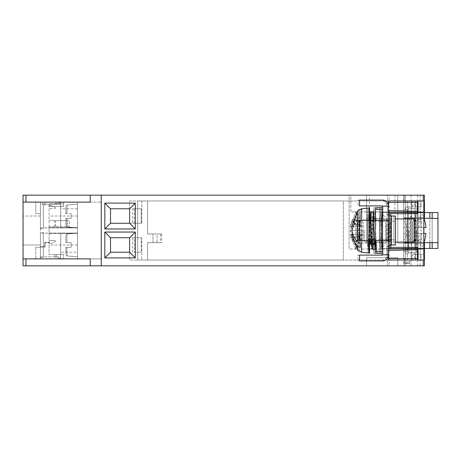 <?xml version="1.0" encoding="UTF-8"?>
<svg xmlns="http://www.w3.org/2000/svg" width="461" height="461" viewBox="0 0 461 461"><rect width="100%" height="100%" fill="white"/><g stroke="black" fill="none" stroke-linecap="round" stroke-linejoin="round"><path stroke-width="0.35" stroke-dasharray="2.31 1.73" d="M364.363 230.5L364.363 242.083L364.363 230.5M408.175 230.5L408.21 243.241L408.175 230.5M361.873 230.5L361.873 239.593L361.873 230.5M405.311 218.047L405.311 242.953L408.175 242.953L405.311 242.953L405.311 218.047L408.175 218.047L407.051 218.917L407.051 242.083L407.051 218.917L364.363 218.917L361.873 221.407M408.21 212.256L407.633 211.674L407.633 249.326L405.311 249.326L407.633 249.326L408.21 248.744L407.633 249.326L407.633 211.674L405.311 211.674L405.311 249.326L405.311 211.674M408.21 248.744L408.21 212.256L408.21 248.744M405.311 242.953L405.311 249.326L405.311 242.953M408.21 230.5L408.21 207.911L408.21 230.5M408.792 230.5L408.792 253.089L408.792 230.5M417.476 230.5L417.476 233.399L417.476 230.5M423.849 218.111A35.97 35.97 0 0 0 423.584 217.419A35.97 35.97 0 0 1 425.929 227.601L414.583 227.601L414.583 239.19L423.584 243.581L414.583 239.19L414.583 233.399L420.807 233.399L420.807 249.418L420.807 233.399L414.583 233.399L425.929 233.399A35.97 35.97 0 0 1 423.584 243.581L423.584 243.581A35.97 35.97 0 0 0 423.849 242.889M423.849 233.399L414.583 233.399L414.583 227.601L425.929 227.601L417.476 227.601L420.807 227.601L420.807 211.582L420.807 227.601L423.849 227.601M423.584 217.419L414.583 221.81L423.584 217.419M414.583 227.601L414.583 221.81L414.583 227.601M417.476 227.601L417.476 233.399L417.476 227.601M368.022 214.526L368.022 253.089L368.022 214.526M368.022 237.749L368.022 223.251L368.022 237.749M368.022 239.714L368.022 244.221L368.022 239.305L373.813 239.714L373.813 238.896L373.813 239.305L368.022 238.896M367.44 246.474L367.44 207.911L367.44 246.474M368.039 239.714L368.034 243.8C368.414 253.118 368.443 247.43 368.961 249.326L370.408 211.674L371.48 243.379L370.903 242.964L370.552 230.54L370.892 238.896M373.813 239.714L373.813 244.221L368.022 244.221M370.552 230.54L369.831 218.047L369.105 230.494L370.552 230.54L371.278 242.953L372.724 218.047L373.45 230.523L373.087 217.206L372.724 211.674L370.408 211.674L369.837 212.089L368.57 247.24L368.034 243.788L368.616 244.197L370.932 244.197L370.938 239.714M368.022 243.402L373.813 243.402L373.813 244.221M373.79 238.896L373.796 243.379L371.48 243.379M373.813 238.896L373.813 243.402M373.813 224.069L373.813 239.599L373.813 224.069M369.105 230.494L368.379 242.953L368.022 239.305M373.813 251.516L373.813 209.484L373.813 251.516A8.69 8.69 0 0 0 373.923 252.916L373.923 208.084L374.004 207.623L375.352 207.623L375.352 209.357C373.594 223.424 373.594 237.513 375.352 251.643L375.352 253.377L374.004 253.377L373.923 252.916L373.923 208.084A8.69 8.69 0 0 0 373.813 209.484M373.796 243.379L373.45 230.54L373.813 239.305M372.724 211.674L371.641 243.806L371.278 249.326L370.932 244.197M358.75 213.483L358.75 225.412L361.631 226.403L352.844 223.378L352.844 219.28L350.366 226.403C350.948 222.306 352.798 218.543 355.921 215.103L358.75 213.483L358.75 221.315L361.631 222.311L361.631 226.403L350.366 226.403L355.921 211.403L355.921 215.103M358.75 217.58L355.921 219.2C352.786 222.663 350.93 226.432 350.366 230.5L361.631 230.5L361.631 238.689L358.75 239.685L358.75 247.517L358.75 243.42L355.921 241.8C352.786 238.337 350.93 234.568 350.366 230.5L352.844 223.378M358.75 247.517L355.921 245.897C352.798 242.457 350.948 238.694 350.366 234.597L361.631 234.597L358.75 235.588L358.75 243.42M368.616 244.197L368.961 249.326L371.278 249.326M352.844 241.72L361.631 238.689L361.631 226.403L361.631 230.5L350.366 230.5L352.844 237.622L352.844 241.72L350.366 234.597L355.921 249.597L355.921 245.897M374.004 253.377L375.352 253.377L375.352 251.643C373.594 237.576 373.594 223.487 375.352 209.357L375.352 207.623L374.004 207.623M352.844 219.28L361.631 222.311L361.631 226.403M352.844 237.622L361.631 234.597L361.631 238.689L361.631 234.597M381.114 253.377L375.352 253.377L381.114 253.377L379.789 253.377L381.114 253.377L381.114 251.643L381.114 253.377M381.114 209.357C379.391 223.424 379.391 237.519 381.114 251.643L375.352 251.643L381.114 251.643C379.391 237.519 379.391 223.424 381.114 209.357L381.114 207.623L381.114 209.357L375.352 209.357L381.114 209.357M375.352 207.623L381.114 207.623L375.352 207.623M358.75 235.588L358.75 239.685M358.75 221.315L358.75 225.412M379.789 253.377L379.789 207.623M379.605 208.781L379.605 252.219M379.605 236.931L379.605 221.401L379.605 236.931M386.381 224.069L386.381 239.599L386.381 224.069M388.871 222.311L388.871 242.083L388.871 222.311M412.681 222.311L412.681 242.083L412.681 222.311M414.353 224.357L414.353 239.19L414.353 224.357M369.555 253.089L369.555 207.911M369.555 220.364L369.555 240.636M369.555 237.749L369.555 223.251L369.555 237.749M369.555 244.221L369.555 238.896L369.555 244.221M368.979 253.089L368.979 207.911M368.979 220.364L368.979 240.636M369.555 238.896L369.572 240.636M372.465 243.379L372.471 238.896L375.346 238.896L375.346 243.402M369.555 239.714L372.43 239.714L372.453 239.305L369.555 239.305L369.578 238.896M375.346 238.896L375.335 244.197L373.018 244.197L372.436 243.783L372.43 239.714M375.346 239.714L375.335 244.197M375.323 239.714L375.346 239.305L372.453 239.305L372.471 238.896M387.92 224.069L387.92 239.599L387.92 224.069M372.436 243.783L372.419 244.221M373.076 220.364L372.09 242.953L371.364 230.506L371.756 244.221L370.921 215.518M371.364 230.506L370.644 218.047L369.918 230.506L370.189 220.364L369.647 240.636M370.235 240.636L370.759 220.364M371.22 211.674L372.667 249.326M375.346 240.636L375.346 209.484L375.346 242.665L375.346 218.335L381.138 218.335L381.138 242.665L381.138 218.335M372.551 240.636L373.254 220.364M373.825 220.364L374.626 239.311L374.983 242.953L375.346 239.305M374.983 249.326L373.998 220.364M352.25 228.644L357.459 219.2L360.289 217.58L360.289 213.483L360.289 221.315L363.164 222.311L363.164 230.5L351.904 230.5L363.164 230.5L363.164 238.689L354.382 241.72L354.382 237.622L351.904 230.5M351.904 226.403C352.469 222.335 354.319 218.566 357.459 215.103L360.289 213.483M390.409 222.311L390.409 242.083L390.409 222.311M369.918 230.506L369.555 239.305M351.904 234.597L354.382 241.72M414.22 218.917L414.22 242.083M381.138 230.5L381.138 208.781L381.138 230.5M375.894 240.636L375.536 230.5L376.891 253.377C375.133 253.377 375.133 253.377 376.891 253.377M376.038 218.335L375.536 230.5L375.894 220.364M375.536 207.623L375.922 207.623M354.382 237.622L363.164 234.597L363.164 238.689L360.289 239.685L360.289 247.517M352.942 234.597L363.164 234.597L363.164 238.689L363.164 234.597L360.289 235.588L360.289 243.42M360.289 217.58L360.289 225.412L363.164 226.403L352.942 226.403M354.382 223.378L363.164 226.403L363.164 234.597M354.382 219.28L363.164 222.311L363.164 226.403M415.891 221.81L415.891 239.19M376.891 209.357L382.647 209.357L382.647 207.623L381.328 230.5L381.673 240.636L381.328 230.5L381.673 220.364M382.647 251.643L382.647 253.377C380.93 253.377 380.93 253.377 382.647 253.377L382.647 251.643L376.891 251.643M381.731 253.377L381.328 253.377L381.138 252.219M382.647 207.623C380.93 207.623 380.93 207.623 382.647 207.623L376.891 207.623M381.524 207.623L381.99 207.623M360.289 239.685L360.289 235.588M360.289 225.412L360.289 221.315M389.096 249.032L424.425 249.032L424.425 265.83L389.096 265.83L389.096 249.032L349.133 249.032L424.425 249.032L424.425 243.241L403.692 243.241L403.692 249.032L403.692 243.241L423.849 243.241M134.312 252.219L141.204 252.219L141.204 237.738L129.622 237.738L129.622 260.039L141.786 260.039L141.786 237.738L141.786 260.039L129.622 260.039L129.622 252.219L110.507 252.219L110.507 237.738L129.622 237.738L129.622 252.219L110.507 252.219L110.507 237.738L134.312 237.738L134.312 252.219L141.204 252.219L141.204 237.738L134.312 237.738M132.641 208.781L141.204 208.781L141.204 223.262L141.786 223.262L141.786 200.961L129.622 200.961L129.622 208.781L110.507 208.781L110.507 223.262L129.622 223.262L129.622 208.781L110.507 208.781L110.507 223.262L132.641 223.262L132.641 208.781L141.204 208.781L141.204 223.262L132.641 223.262M366.507 265.83L366.507 257.722L366.507 265.83L397.785 265.83L397.785 257.722L366.507 257.722L397.785 257.722L397.785 265.83L366.507 265.83M423.267 195.17L404.153 195.17L405.311 195.17L405.311 217.759L403.692 217.759L405.311 217.759L403.692 217.759L403.692 243.241L412.843 243.241L405.311 243.241L405.311 260.039L403.692 260.039L414.583 260.039L414.583 200.961L403.692 200.961L405.311 200.961L405.311 195.17L403.692 195.17L423.267 195.17L423.267 200.961L404.153 200.961L405.311 200.961L405.311 260.039L403.692 260.039L403.692 200.961L405.311 200.961L403.692 200.961L403.692 195.17L403.692 217.759L424.425 217.759L424.425 211.968L350.873 211.968L350.873 195.17L389.096 195.17L389.096 211.968M40.424 233.105L40.424 256.852L40.424 233.105L60.696 233.105L60.696 258.88L77.494 258.88L77.494 233.105L77.494 258.88L77.494 233.105L77.494 244.981L77.494 233.105L60.696 233.105L77.494 233.105L77.494 256.852L77.494 216.019L77.494 227.895L77.494 216.019L77.494 227.895L60.696 227.895L77.494 227.895L77.494 202.12L77.494 227.895L77.494 204.148L77.494 227.895L60.696 227.895L60.696 204.148L60.696 227.895L40.424 227.895L40.424 204.148L40.424 227.895M60.696 208.793L60.696 227.895L60.696 208.793L77.494 208.793L77.494 202.12L60.696 202.12L77.494 202.12L77.494 216.019L77.494 202.12L63.595 202.12L63.595 206.465L63.595 202.12L77.494 202.12L77.494 227.601L49.114 227.601L49.114 203.86L49.114 254.535L49.114 233.399L77.494 233.399L49.114 233.399L49.114 227.601L77.494 227.601L77.494 258.88L63.595 258.88L63.595 254.535L63.595 258.88L77.494 258.88L60.696 258.88L60.696 252.207L77.494 252.207L77.494 233.105L60.696 233.105L60.696 258.88L60.696 233.105L60.696 256.852L40.424 256.852M77.494 202.12L60.696 202.12L60.696 227.895L60.696 204.148L43.322 204.148L43.322 227.895L60.696 227.895L60.696 204.148L40.424 204.148M25.949 258.88L23.05 258.88L23.05 244.981L40.424 244.981L40.424 258.88L40.424 202.12L40.424 216.019L40.424 202.12L23.05 202.12L40.424 202.12L40.424 258.88L23.05 258.88L90.235 258.88L25.949 258.88L25.949 265.83L23.05 265.83L23.05 258.88L40.424 258.88L40.424 244.981L23.05 244.981L23.05 216.019L23.05 258.88L23.05 202.12L90.235 202.12L90.235 195.17L23.05 195.17L23.05 258.88L23.05 202.12L40.424 202.12M40.424 247.01L45.057 247.01L45.057 242.665L49.114 242.665L45.057 242.665L45.057 247.01L40.424 247.01M40.424 246.716L44.769 246.716L40.424 246.716M35.791 213.702L40.424 213.702L35.791 213.702L35.791 202.12L35.791 213.702M40.424 247.298L35.791 247.298L40.424 247.298M44.769 246.716L44.769 242.371L44.769 246.716M49.402 242.371L44.769 242.371L49.402 242.371L49.402 243.823L50.56 243.823L55.193 241.795L50.56 243.823L49.402 243.823L49.402 242.371M35.791 247.298L35.791 258.88L35.791 247.298M55.562 226.443L55.562 220.652L69.386 220.652L67.237 220.652L67.237 226.443L49.114 226.443L69.386 226.443L69.386 220.652L69.386 226.443L67.237 226.443M55.562 220.652L67.237 220.652M49.402 205.306L50.56 205.306L49.402 205.306L49.402 206.753L49.402 205.306M50.56 205.306L55.193 207.335L50.56 205.306M55.193 240.636L55.193 241.795L55.193 240.636L49.114 240.636L55.193 240.636M54.905 256.454L54.905 254.535L63.595 254.535L49.114 254.535L54.905 254.535L54.905 256.454L56.351 257.814L63.595 258.834M55.13 203.86L63.595 203.86L49.114 203.86L55.13 203.86L56.351 203.186L63.595 202.166M54.905 220.652L49.114 220.364L54.905 220.652M55.193 207.335L55.193 208.493L49.114 208.493L55.193 208.493L55.193 207.335M388.519 260.039L414.583 260.039M418.058 260.039L423.267 260.039L415.741 260.039L418.058 260.039L418.058 200.961L415.741 200.961L423.267 200.961L418.058 200.961M407.633 260.039L415.741 260.039L407.633 260.039L407.633 251.349L407.633 260.039M414.583 200.961L423.849 200.961L423.267 200.961L423.849 200.961L423.849 260.039L408.21 260.039L423.267 260.039L423.267 265.83L404.153 265.83L423.267 265.83M389.096 265.83L101.241 265.83L101.241 195.17L349.133 195.17L349.133 249.032L349.133 195.17L350.873 195.17L350.873 211.968L366.507 211.968L366.507 195.17L397.785 195.17L397.785 211.968L366.507 211.968L366.507 243.241L366.507 195.17L397.785 195.17L397.785 243.241L405.311 243.241L405.311 217.759L405.311 265.83L405.311 260.039L404.153 260.039L408.21 260.039A8.69 8.69 0 0 1 403.692 258.771A8.69 8.69 0 0 0 408.21 260.039L423.849 260.039L423.267 260.039L423.849 260.039L423.849 254.247L423.849 260.039M405.311 243.241L405.311 211.968L397.785 211.968L397.785 243.241L403.692 243.241L403.692 260.039L403.692 200.961L403.692 242.665L403.692 218.335L403.692 242.665L405.311 242.665L403.692 242.665L405.311 242.665L403.761 242.665L403.692 218.335L405.311 218.335L403.692 218.335L405.311 218.335L405.311 260.039L403.692 260.039L403.692 218.335L405.311 218.335L405.311 242.665L405.311 195.17L405.311 217.759L423.849 217.759M415.741 247.298L415.741 248.456L388.519 248.456L388.519 254.824L382.728 254.824A0.288 0.288 0 0 1 382.434 255.117L359.557 255.117L359.557 260.909L382.434 260.909A6.079 6.079 0 0 0 388.519 254.824L388.56 213.622M417.476 247.298L417.476 248.456L415.741 248.456L417.476 248.456L417.476 212.544L415.741 212.544L415.741 248.456L417.476 248.456L388.519 248.456L388.519 258.592M388.519 202.408L388.519 212.544L415.741 212.544L415.741 213.702M388.519 213.604L388.519 206.176L382.728 206.176L388.519 206.176A6.079 6.079 0 0 0 382.434 200.091L359.557 200.091L359.557 205.883L382.434 205.883A0.288 0.288 0 0 1 382.728 206.176L388.519 206.176L388.519 212.544L414.583 212.544L414.583 248.456M417.476 248.456L418.058 248.456L418.058 212.544L414.583 212.544M403.692 251.349L403.692 200.961L147.578 200.961L343.341 200.961L343.341 260.039L343.341 200.961L137.73 200.961L137.73 260.039L411.685 260.039L411.685 200.961L403.692 200.961L403.692 209.651L405.311 209.651A2.899 2.899 0 0 1 408.21 206.753A2.899 2.899 0 0 0 405.311 209.651L407.633 209.651L407.633 200.961L415.741 200.961L415.741 260.039L415.741 200.961L407.633 200.961L407.633 209.651L403.692 209.651L405.311 209.651L403.692 209.651L403.692 202.229A8.69 8.69 0 0 1 408.21 200.961A8.69 8.69 0 0 0 403.692 202.229L403.692 251.349L407.633 251.349L405.311 251.349A2.899 2.899 0 0 0 408.21 254.247A2.899 2.899 0 0 1 405.311 251.349M66.966 242.665L71.121 242.665L71.121 244.981L71.121 242.665L65.911 242.665C65.911 233.427 65.911 233.427 65.911 242.665C65.911 233.427 65.911 233.427 65.911 242.665C65.911 233.427 65.911 233.427 65.911 242.665C65.911 233.427 65.911 233.427 65.911 242.665L71.121 242.665L66.966 242.665L66.966 234.027L66.966 242.665M71.121 244.981L71.121 247.298L66.966 247.298L71.121 247.298L71.121 244.981L71.121 247.298L65.911 247.298L71.121 247.298L71.121 244.981M65.911 247.298C65.911 256.535 65.911 256.535 65.911 247.298C65.911 256.535 65.911 256.535 65.911 247.298C65.911 256.535 65.911 256.535 65.911 247.298C65.911 256.535 65.911 256.535 65.911 247.298L66.966 247.298L65.911 247.298M71.121 216.019L71.121 218.335L66.966 218.335L71.121 218.335L71.121 213.702L71.121 218.335L71.121 213.702L65.911 213.702C65.911 204.465 65.911 204.465 65.911 213.702C65.911 204.465 65.911 204.465 65.911 213.702C65.911 204.465 65.911 204.465 65.911 213.702C65.911 204.465 65.911 204.465 65.911 213.702L71.121 213.702L71.121 216.019M66.966 218.335L65.911 218.335C65.911 227.573 65.911 227.573 65.911 218.335C65.911 227.573 65.911 227.573 65.911 218.335C65.911 227.573 65.911 227.573 65.911 218.335C65.911 227.573 65.911 227.573 65.911 218.335L66.966 218.335L66.966 226.973L66.966 218.335M423.849 200.961L423.849 206.753L408.21 206.753L423.849 206.753L423.849 200.961L388.519 200.961M40.424 258.88L101.241 258.88L101.241 265.83L90.235 265.83L90.235 258.88L90.235 265.83L25.949 265.83M417.476 212.544L415.741 212.544L417.476 212.544L417.476 213.702M405.311 211.968L424.425 211.968L424.425 195.17L389.096 195.17M90.235 265.83L90.235 258.88L101.241 258.88L101.241 195.17L90.235 195.17L90.235 202.12L23.05 202.12L101.241 202.12L90.235 202.12L90.235 195.17M63.595 206.465L49.114 206.465L63.595 206.465M132.687 252.219L132.687 237.738M129.622 223.262L141.786 223.262L141.786 200.961L129.622 200.961L129.622 208.781L110.507 208.781L110.507 223.262L129.622 223.262L129.622 208.781L135.304 203.094L135.304 228.944L129.622 223.262L129.622 208.781M417.476 195.17L417.476 265.83M411.108 265.83L411.108 243.241M129.622 252.219L110.507 252.219L110.507 237.738L129.622 237.738L129.622 252.219L135.304 257.906L104.82 257.906L110.507 252.219M404.153 195.17L404.153 200.961L404.153 195.17M387.361 249.032L387.361 265.83L387.361 249.032M104.82 257.906L104.82 232.056L110.507 237.738M104.82 232.056L135.304 232.056L129.622 237.738M135.304 232.056L135.304 257.906M135.304 228.944L104.82 228.944L104.82 203.094L135.304 203.094M110.507 223.262L104.82 228.944M110.507 208.781L104.82 203.094M101.241 195.17L101.241 265.83M404.153 260.039L404.153 265.83L404.153 260.039M405.311 236.873L405.311 223.827L405.311 236.873L406.452 236.873L406.452 224.127L405.311 224.127M405.311 230.5L405.311 239.19L405.311 230.5M418.058 248.456L423.849 248.456L418.058 248.456M418.058 212.544L423.849 212.544L418.058 212.544M382.728 254.824L382.728 248.456L388.519 248.456L382.728 248.456L382.728 212.544L388.519 212.544L382.728 212.544L382.728 206.176M382.728 213.702L382.728 247.298L382.728 213.702L387.004 221.119L387.004 239.881L382.728 247.298M388.519 240.636L382.728 240.636L382.728 220.364L388.519 220.364M387.004 239.881L387.004 221.119L395.469 221.119L395.469 239.881L387.004 239.881M382.728 240.636L359.557 240.636L359.557 220.364L382.728 220.364M403.692 230.5L403.692 239.19L403.692 230.5M405.311 209.651L403.692 209.651M395.469 239.881L395.469 221.119M388.519 230.5L388.519 247.874L388.519 230.5M395.469 244.981L395.469 216.019M405.311 223.85L405.334 237.15L406.452 236.873M405.311 223.827L406.452 224.127M411.108 206.753L411.108 200.961M412.756 260.039L412.756 254.247L423.849 254.247L415.384 254.247L415.384 260.039M412.756 254.247L415.384 254.247M411.108 254.247L411.108 260.039M403.692 218.335L415.689 218.335L415.689 242.665L403.692 242.665L403.692 218.335L419.458 218.335A2.899 2.046 90 0 1 421.504 221.234L421.504 227.601L423.55 227.601L423.55 233.399L421.504 233.399L421.504 239.766A2.899 2.046 90 0 1 419.458 242.665L403.692 242.665M423.93 242.665L409.46 242.665L409.46 218.335L417.389 218.335L417.389 242.665L409.46 242.665L409.46 218.335L423.469 218.335L410.497 218.335L410.497 242.665L432.159 242.665L432.159 218.335L437.95 218.335L437.95 212.544L432.159 212.544L432.159 248.456L437.95 248.456L429.842 248.456L429.842 212.544L437.95 212.544M437.95 242.665L432.159 242.665L437.95 242.665L437.95 248.456M437.95 218.335L423.93 218.335M423.55 227.601L421.014 227.601L421.014 233.399L418.963 233.399L418.963 239.766A2.899 2.046 90 0 1 416.917 242.665L414.848 242.665L414.848 218.335L419.458 218.335M416.917 242.665L419.458 242.665M418.963 233.399L421.504 233.399M421.014 233.399L423.55 233.399M416.917 218.335A2.899 2.046 90 0 1 418.963 221.234L418.963 227.601L421.504 227.601M418.963 227.601L421.014 227.601M429.842 212.544L381.189 212.544L381.189 248.456L429.842 248.456M424.425 212.544L389.297 212.544L389.297 248.456L424.425 248.456M386.981 248.456L386.981 212.544L381.189 212.544L389.297 212.544L389.297 248.456L381.189 248.456L381.189 254.824L386.981 254.824L386.981 248.456L381.189 248.456M386.981 212.544L386.981 254.824L381.189 254.824L386.981 254.824A6.079 6.079 0 0 1 380.901 260.909A6.079 6.079 0 0 0 386.981 254.824L381.189 254.824A0.288 0.288 0 0 1 380.901 255.117A0.288 0.288 0 0 0 381.189 254.824L381.189 240.636L386.981 240.636L358.024 240.636L380.901 240.636L380.901 220.364L386.981 220.364L381.189 220.364L381.189 240.636L381.189 206.176L387.361 206.176L387.361 195.17L387.361 211.968L386.981 211.968L387.361 211.968L387.361 206.176L381.189 206.176L386.981 206.176A6.079 6.079 0 0 0 380.901 200.091A6.079 6.079 0 0 1 386.981 206.176L381.189 206.176A0.288 0.288 0 0 0 380.901 205.883A0.288 0.288 0 0 1 381.189 206.176L381.189 212.544M386.981 230.5L386.981 247.874L386.981 230.5M381.189 213.702L381.189 247.298L381.189 213.702L385.471 221.119L385.471 239.881L381.189 247.298M387.361 211.968L387.361 206.176M385.471 239.881L385.471 221.119L393.93 221.119L393.93 239.881L385.471 239.881M410.745 211.968L410.745 217.759M380.901 260.909L358.024 260.909L380.901 260.909M358.024 220.364L358.024 240.636L358.024 220.364L380.901 220.364L358.024 220.364M386.981 247.874C387.776 245.54 388.738 244.578 389.879 244.981L389.879 230.5L389.879 244.981L393.93 244.981L393.93 216.019L389.879 216.019L389.879 230.5L389.879 216.019C388.473 216.174 387.505 215.212 386.981 213.126M393.93 216.019L393.93 244.981M393.93 239.881L393.93 221.119M380.901 205.883L358.024 205.883L380.901 205.883M358.024 255.117L380.901 255.117L358.024 255.117L358.024 260.909L358.024 255.117M358.024 200.091L380.901 200.091L358.024 200.091L358.024 205.883L358.024 200.091M411.108 217.759L411.108 195.17M403.692 243.241L403.692 217.759L403.692 243.241M356.082 211.968L356.082 243.241L366.507 243.241L356.082 243.241M77.494 252.207L77.494 233.105L43.322 233.105L43.322 256.852L43.322 233.105M60.696 252.207L60.696 233.105L60.696 256.852L43.322 256.852M43.322 232.528L43.322 257.434L43.322 232.528L40.424 232.528L40.424 257.434L40.424 232.528M43.322 227.895L43.322 204.148M77.494 208.793L77.494 227.895L60.696 227.895L60.696 202.12M43.322 203.566L43.322 228.472L43.322 203.566L40.424 203.566L40.424 228.472L40.424 203.566M40.424 257.434L43.322 257.434M40.424 228.472L43.322 228.472M45.057 202.12L44.769 205.883L45.057 202.12M160.607 233.975L147.578 233.975L147.578 200.961L147.578 233.975L147.578 200.961L147.578 233.975L161.765 233.975L157.092 233.975L157.092 242.665L161.765 242.665L147.578 242.665L157.092 242.665L147.578 242.665L147.578 260.039L147.578 242.665L147.578 260.039L137.73 260.039L343.341 260.039L137.73 260.039L137.73 200.961L137.73 260.039L137.73 200.961L411.685 200.961L411.685 260.039L147.578 260.039L147.578 242.665L160.607 242.665L157.092 242.665L157.092 233.975L160.607 233.975L160.607 242.665M161.765 233.975L161.765 242.665M405.311 263.513L409.95 263.513L405.311 263.513M403.692 261.779L403.692 263.513L403.692 261.779L403.692 262.937L405.311 262.937L403.692 262.937L403.692 261.779L405.311 261.779L403.692 261.779M405.311 261.779L409.95 261.779L405.311 261.779M405.311 262.937C409.443 262.937 409.443 262.937 405.311 262.937C409.443 262.937 409.443 262.937 405.311 262.937M416.583 230.5L416.583 252.132L416.583 230.5M369.18 236.931L369.18 221.401L369.18 236.931M360.064 245.834L360.064 208.816L360.064 245.834M355.921 241.8L355.921 211.403L360.064 208.816L368.022 207.911M355.921 219.2L355.921 249.597L360.064 252.184L368.022 253.089M370.713 236.931L370.713 221.401L370.713 236.931M361.603 252.184L361.603 208.816M361.603 220.364L361.603 240.636M357.459 249.597L357.459 219.2M357.459 215.103L357.459 211.403M375.461 240.636L375.461 252.916M375.461 208.084L375.461 220.364M56.351 254.535L56.351 257.814M56.351 203.86L56.351 203.186M66.966 247.298L66.966 255.93L66.966 247.298M66.966 213.702L66.966 205.07L66.966 213.702M45.057 244.981L44.769 244.981M40.424 216.019L23.05 216.019L40.424 216.019M54.813 220.652L54.813 226.443M134.255 208.781L134.255 223.262M420.132 243.241L420.132 265.83M25.949 195.17L25.949 202.12M23.05 244.981L40.424 244.981L23.05 244.981M390.836 248.456L390.836 212.544M407.633 209.651L407.633 251.349L407.633 209.651M415.741 221.551L415.741 239.449M382.434 220.364L382.434 240.636M390.836 245.039L390.836 215.961M391.412 244.981L391.412 216.019M420.951 206.753L420.951 200.961L420.951 206.753M415.384 206.753L415.384 200.961M412.756 206.753L412.756 200.961M420.951 260.039L420.951 254.247L420.951 260.039M410.757 218.335L410.757 242.665L410.757 218.335M421.504 239.766L418.963 239.766M418.963 221.234L421.504 221.234M429.842 242.665L429.842 218.335M369.405 211.968L369.405 195.17M394.887 195.17L394.887 211.968M420.132 195.17L420.132 217.759M358.981 211.968L358.981 243.241M77.494 216.019L49.114 216.019M77.494 244.981L49.114 244.981M152.994 242.665L152.994 233.975L152.994 242.665M361.873 239.593L364.363 242.083L407.051 242.083L408.21 243.241M408.21 253.089L416.583 252.132L420.807 249.418L423.694 243.633M408.21 207.911L416.583 208.868L420.807 211.582L423.694 217.367M373.813 221.401L369.18 221.401L368.022 220.243M373.813 239.599L369.18 239.599L368.022 240.757M371.278 242.953L368.379 242.953M372.724 218.047L369.831 218.047M414.353 221.81L412.681 218.917L388.871 218.917L386.381 221.401L379.605 221.401M414.353 239.19L412.681 242.083L388.871 242.083L386.381 239.599L379.605 239.599M395.469 242.083L390.409 242.083L387.92 239.599L370.713 239.599L369.555 240.757M395.469 218.917L390.409 218.917L387.92 221.401L370.713 221.401L369.555 220.243M381.138 242.665L375.346 242.665M373.537 218.047L370.644 218.047M374.983 242.953L372.09 242.953M381.138 208.781L381.328 207.623M66.966 234.027L77.494 233.105L66.966 234.027L65.911 235.179L66.966 234.027M66.966 255.93L77.494 256.852L66.966 255.93L65.911 254.777L66.966 255.93M66.966 226.973L77.494 227.895L66.966 226.973L65.911 225.821L66.966 226.973M66.966 205.07L77.494 204.148L66.966 205.07L65.911 206.223L66.966 205.07M405.311 239.19L403.692 239.19M405.311 221.81L403.692 221.81M412.843 243.241L412.843 217.759M77.494 258.88L60.696 258.88M405.311 233.399L403.692 233.883M405.311 227.601L403.692 227.117M409.95 263.513L409.95 261.779L408.792 262.937"/><path stroke-width="0.69" d="M423.849 242.889A35.97 35.97 0 0 0 425.929 233.399L423.849 233.399M423.849 227.601L425.929 227.601A35.97 35.97 0 0 0 423.849 218.111M361.603 220.364L361.603 208.816L368.979 207.911L369.555 207.911L369.555 220.243M369.555 240.636L369.555 253.089L368.979 253.089L368.979 240.636M368.979 207.911L368.979 220.364M369.572 240.636L369.572 242.964L370.148 243.379L372.465 243.379L372.551 240.636M369.555 244.221L375.346 244.221L375.346 243.402L369.555 243.402M372.419 244.221L371.756 244.221L372.073 248.831L372.667 249.326L373.018 244.226M370.921 215.518L370.189 220.364L370.69 212.002L373.537 211.674L373.076 220.364M369.647 240.636L369.572 242.964M370.148 243.379L370.235 240.636M370.759 220.364L371.22 211.674M375.346 218.335L375.536 207.623M375.461 240.636L375.461 252.916L375.346 240.636M373.254 220.364L373.537 218.047L373.825 220.364M375.335 244.221L374.983 249.326L372.667 249.326M373.998 220.364L373.537 211.674M352.942 226.403L351.904 226.403L354.382 219.28L354.382 223.378L351.904 230.5C352.481 234.597 354.33 238.366 357.459 241.8L360.289 243.42L360.289 247.517L357.459 245.897C354.319 242.434 352.469 238.665 351.904 234.597L352.942 234.597M351.91 230.454L352.25 228.644M414.22 218.917L415.891 221.81L415.891 239.19L414.22 242.083L414.22 218.917L395.469 218.917M376.891 253.377L382.647 253.377C380.93 253.377 380.93 253.377 382.647 253.377L376.891 253.377C375.133 253.377 375.133 253.377 376.891 253.377L375.894 240.636M375.894 220.364L376.038 218.335M376.891 209.357L376.891 207.623C375.133 207.623 375.133 207.623 376.891 207.623C375.133 207.623 375.133 207.623 376.891 207.623L376.891 209.357L382.647 209.357L381.673 220.364M381.673 240.636L382.647 251.643L381.673 240.636M381.99 207.623L376.891 207.623M129.622 237.738L129.622 252.219L110.507 252.219L110.507 237.738L129.622 237.738L135.304 232.056L104.82 232.056L104.82 257.906L135.304 257.906L135.304 232.056M129.622 208.781L110.507 208.781L110.507 223.262L129.622 223.262L129.622 208.781L135.304 203.094L104.82 203.094L104.82 228.944L135.304 228.944L135.304 203.094M25.949 258.88L23.05 258.88L23.05 265.83L90.235 265.83L90.235 258.88L25.949 258.88L25.949 265.83M23.05 202.12L90.235 202.12L90.235 195.17L23.05 195.17L23.05 258.88M388.519 213.604L417.476 213.702L417.476 202.408L388.519 202.408L388.519 200.961L388.519 220.364L359.557 220.364L359.557 240.636L388.519 240.636L388.519 260.039L423.267 260.039L423.267 265.83L424.425 265.83L424.425 243.241L423.849 243.241M388.519 260.039L388.519 258.592L417.476 258.592L417.476 247.298L388.519 247.396M388.519 200.961L423.267 200.961L423.267 195.17L424.425 195.17L424.425 217.759L423.849 217.759M423.267 265.83L101.241 265.83L101.241 195.17L423.267 195.17M135.304 228.944L129.622 223.262M104.82 228.944L110.507 223.262M104.82 203.094L110.507 208.781M129.622 252.219L135.304 257.906M110.507 252.219L104.82 257.906M104.82 232.056L110.507 237.738M101.241 265.83L90.235 265.83M101.241 195.17L90.235 195.17M417.476 202.408L417.476 200.961M417.476 260.039L417.476 258.592M418.058 212.544L418.058 200.961M418.058 260.039L418.058 248.456M423.267 260.039L423.849 260.039L423.849 200.961L423.267 200.961M417.476 248.456L423.849 248.456M423.849 212.544L417.476 212.544M382.728 254.824A0.288 0.288 0 0 1 382.434 255.117L359.557 255.117L359.557 260.909L382.434 260.909A6.079 6.079 0 0 0 388.519 254.824L382.728 254.824L382.728 240.636M382.728 220.364L382.728 206.176A0.288 0.288 0 0 0 382.434 205.883L359.557 205.883L359.557 200.091L382.434 200.091A6.079 6.079 0 0 1 388.519 206.176L382.728 206.176M388.519 240.636L388.519 220.364M391.412 244.981L391.412 216.019L395.469 216.019L395.469 244.981L391.412 244.981C390.277 244.578 389.309 245.54 388.519 247.874M432.159 242.665L432.159 248.456L437.95 248.456L437.95 242.665L423.93 242.665M423.93 218.335L437.95 218.335L437.95 242.665L437.95 212.544L432.159 212.544L432.159 218.335M429.842 218.335L429.842 212.544L432.159 212.544M432.159 248.456L429.842 248.456L429.842 242.665M424.425 248.456L429.842 248.456M429.842 212.544L424.425 212.544M361.603 240.636L361.603 252.184L368.979 253.089M357.459 245.897L357.459 249.597L361.603 252.184M361.603 208.816L357.459 211.403L357.459 241.8M375.461 220.364L375.461 208.084M382.647 251.643L376.891 251.643M417.476 212.763L388.519 212.037M388.519 248.963L417.476 248.237M25.949 202.12L25.949 195.17M417.476 211.299L388.519 210.573M417.476 249.701L388.519 250.427M415.741 213.702L415.741 221.551M415.741 239.449L415.741 247.298M390.836 247.298L390.836 245.039M390.836 215.961L390.836 213.702M382.434 220.364L382.434 240.636M351.904 234.597L357.459 249.597M357.459 211.403L351.904 226.403M414.22 242.083L395.469 242.083M375.461 252.916L375.536 253.377M391.412 216.019C390.277 216.422 389.309 215.46 388.519 213.126"/></g></svg>
